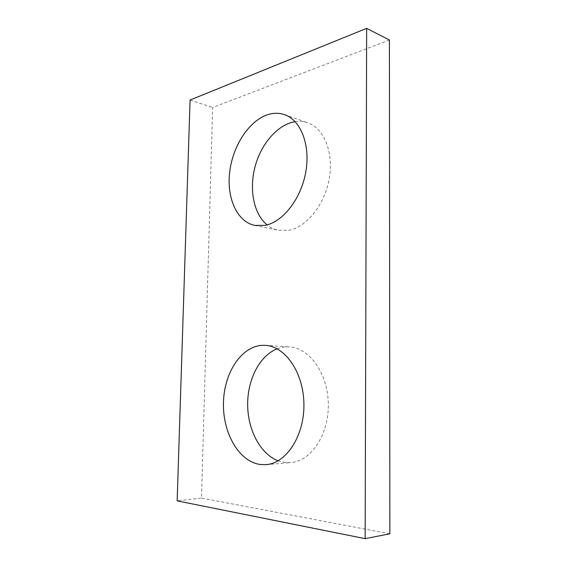 <?xml version="1.0" encoding="UTF-8"?>
<svg xmlns="http://www.w3.org/2000/svg" width="567" height="567" viewBox="0 0 567 567"><rect width="100%" height="100%" fill="white"/><g stroke="black" fill="none" stroke-linecap="round" stroke-linejoin="round"><path stroke-width="0.43" stroke-dasharray="2.83 2.13" d="M389.423 40.002L212.625 107.503L201.505 498.088L177.152 500.867M190.08 100.033L212.625 107.503M389.848 533.809L201.505 498.088M277.143 348.818C281.112 347.28 285.187 346.635 289.376 346.884C309.263 347.748 327.818 373.114 328.314 403.768C329.037 434.421 311.07 461.347 290.68 462.608L284.96 462.495L278.135 460.808M295.187 121.685C299.539 121.04 303.742 121.423 307.789 122.819C324.118 128.319 333.991 152.757 329.186 178.945C324.515 205.141 306.308 227.31 288.575 230.322L278.298 230.259C274.194 229.394 270.459 227.608 267.1 224.893M254.725 225.404L278.298 230.259M284.606 114.669L307.789 122.819M266.036 464.635L290.68 462.608M265.25 345.367L289.376 346.884"/><path stroke-width="0.85" d="M389.423 40.002L389.848 533.809L365.141 538.65L177.152 500.867L190.08 100.033L366.658 28.35L389.423 40.002M366.658 28.35L365.141 538.65M262.641 345.324C241.393 346.097 224.121 372.625 223.462 402.57C222.533 432.493 238.679 461.644 260.331 464.501L266.036 464.635C286.399 463.395 304.507 435.626 303.912 403.98C303.543 372.335 285.088 346.203 265.25 345.367L262.641 345.324M267.114 114.895C248.367 121.402 232.484 146.725 229.628 172.481C226.651 198.237 237.056 221.683 254.725 225.404L264.966 225.397C282.657 222.179 300.957 199.223 305.741 172.198C310.652 145.187 300.879 120.126 284.606 114.669C278.985 112.755 273.152 112.833 267.114 114.895M278.135 460.808C260.161 453.976 247.687 429.616 247.659 404.477C247.566 379.316 259.707 355.651 277.143 348.818M267.1 224.893C253.704 213.993 248.97 189.527 255.086 166.606C261.167 143.699 277.752 124.35 295.187 121.685"/></g></svg>
